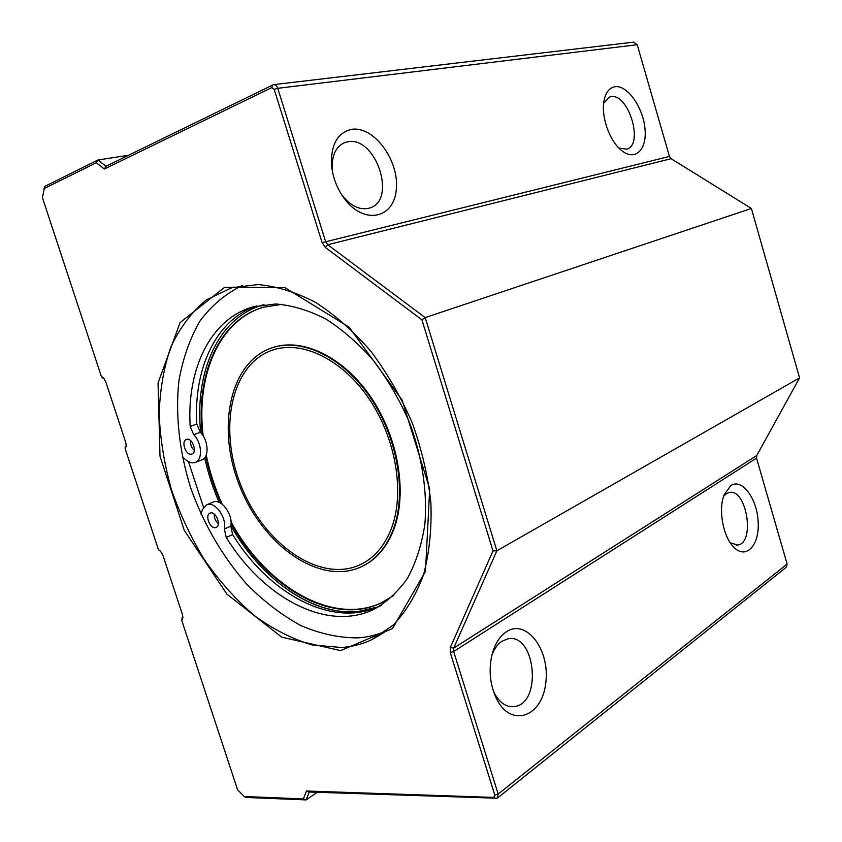 <?xml version="1.0" encoding="UTF-8"?>
<svg xmlns="http://www.w3.org/2000/svg" width="842" height="842" viewBox="0 0 842 842"><rect width="100%" height="100%" fill="white"/><g stroke="black" fill="none" stroke-linecap="round" stroke-linejoin="round"><path stroke-width="1.26" d="M103.861 378.226L102.335 377.848L101.366 376.5L42.426 197.691L44.679 186.461L97.998 159.991L96.335 162.738L104.303 169.031L271.734 87.621L274.197 89.347L322.118 242.654L325.275 247.38L421.884 319.792L493.002 550.91L450.312 647.509L450.27 652.603L494.833 795.174L493.696 797.416L306.467 791.006L303.352 798.89L244.201 796.521L245.822 797.448L306.13 799.9L303.352 798.89M160.38 551.005L158.464 549.752L125.195 448.807L125.142 447.07L126.247 445.828M244.201 796.521L237.57 789.764L181.767 620.449L182.156 617.975M182.914 617.028L182.009 618.039M181.767 620.449L182.925 617.502L182.451 614.607L162.811 555.004L160.275 550.9L158.464 549.752M317.287 792.301L306.13 799.9L309.246 792.017L497.233 798.227L498.18 794.059L453.649 651.508L453.68 648.108L496.875 550.794L425.189 317.602L327.727 244.738L325.622 241.591L277.744 88.305C276.786 85.716 275.355 84.505 273.45 84.663L105.966 166.274L104.303 169.031M105.966 166.274L97.998 159.991L128.521 155.265M309.246 792.017L306.467 791.006M125.195 448.807L126.237 446.144L125.753 442.492L105.66 381.531L103.682 378.026L101.366 376.5M273.797 84.621L633.647 42.142L637.205 44.721L669.453 156.433L671.106 158.685L751.39 208.458L799.574 377.89L496.875 550.794L493.002 550.91M751.39 208.458L425.189 317.602L421.884 319.792M44.016 188.619L96.335 162.738M340.6 650.603L392.498 628.511L425.484 571.35L429.694 488.876L402.097 400.034L349.177 327.212L284.807 287.564L224.467 287.406L180.072 322.623L158.043 382.994L160.001 456.248L184.272 530.344L226.877 594.105L281.786 637.183L340.6 650.603M341.494 647.487L312.214 644.961C292.321 639.046 272.966 629.216 254.168 615.449C236.044 599.788 219.594 581.412 204.806 560.319C191.218 538.08 180.104 514.525 171.452 489.655C164.369 464.437 160.275 439.408 159.17 414.569C159.864 390.278 163.737 367.786 170.81 347.104C179.704 327.917 191.534 312.182 206.311 299.91L231.855 287.701L258.073 284.575C276.786 286.28 295.963 292.216 315.582 302.394C335.053 314.971 353.461 331.243 370.817 351.209C387.12 372.953 400.918 396.856 412.243 422.894C421.8 449.586 428.02 476.256 430.904 502.927C431.778 528.934 429.336 552.868 423.558 574.749C416.043 594.936 405.949 611.702 393.277 625.059L371.754 639.709C362.197 644.183 352.103 646.782 341.494 647.487M386.215 630.963C377.279 634.857 367.922 637.173 358.113 637.889C339.105 637.941 319.96 633.816 300.678 625.501C281.712 615.049 263.82 601.377 247.011 584.474C222.635 556.741 203.89 524.619 190.766 488.118C179.367 451.796 175.178 414.696 178.946 380.521C182.903 358.429 189.86 338.663 199.849 321.202C211.489 305.499 225.688 293.584 242.454 285.459M799.574 377.89L756.769 455.501L756.537 458.111L787.123 564.056L786.06 567.413L497.717 797.837M506.347 631.805C526.724 618.07 550.679 650.74 545.648 683.799C541.711 717.5 510.547 728.151 496.243 698.239C490.065 684.767 488.592 670.485 491.833 655.402C494.633 644.33 499.474 636.457 506.347 631.805M730.793 485.592C742.139 477.898 757.442 498.99 758.189 522.514C759.463 546.205 745.328 560.404 733.003 546.353C722.71 535.491 718.237 508.8 724.267 494.538L730.793 485.592M614.786 86.758C627.048 84.558 642.941 106.871 644.93 128.3C647.361 149.897 634.815 162.022 621.028 150.034C608.998 140.288 600.483 114.691 604.282 99.461C606.093 91.989 609.597 87.757 614.786 86.758M351.377 129.384C373.564 125.458 399.119 160.064 396.35 188.766C394.614 218.067 364.797 225.498 344.862 199.301C336.968 188.766 332.495 176.999 331.453 164.001C331.095 144.214 337.747 132.678 351.377 129.384M203.564 507.389L188.45 461.637M357.776 611.608L377.532 607.05C328.759 626.143 265.504 587.484 230.855 525.64C261.104 579.107 312.361 616.007 357.776 611.608M378.647 606.608L380.163 605.987L378.647 606.608M264.072 304.604L262.788 304.962C217.994 317.739 194.323 372.606 200.722 432.725C194.323 372.606 217.994 317.739 262.788 304.962L264.072 304.604M204.68 457.785C208.006 473.004 212.837 487.876 219.162 502.39C212.837 487.876 208.006 473.004 204.68 457.785M730.309 542.858L737.855 545.079C755.663 542.48 746.307 487.55 728.983 492.57L726.362 493.696L723.615 496.359M493.307 690.966L494.054 692.587C499.517 702.902 506.368 707.564 514.599 706.564C542.806 702.933 535.154 632.121 507.526 638.941L501.916 641.267C497.433 644.288 494.033 649.171 491.707 655.918M341.399 194.313L342.547 195.87C351.356 206.49 360.397 210.532 369.68 208.006C397.298 200.449 375.879 135.573 347.62 141.835L344.957 142.53C336.063 146.329 331.811 155.044 332.211 168.684L332.643 172.61M618.933 148.087L626.732 149.16C644.225 144.782 628.385 92.546 610.734 96.735L609.513 97.051L603.672 103.166M264.093 307.046L263.956 307.077C219.099 319.907 195.828 375.574 203.164 435.956M206.216 455.08C209.69 471.888 215.015 488.265 222.183 504.2M231.034 521.808C265.904 586.221 332.306 625.932 381.394 602.798L386.152 600.399M393.909 595.326L380.784 603.146C332.001 626.122 266.083 587.063 231.066 523.271M221.067 503.411C214.247 488.055 209.132 472.309 205.732 456.153M202.354 434.746C195.502 374.89 218.804 320.002 263.272 307.277L281.923 304.32M273.04 347.462L273.482 347.325C303.446 337.684 344.178 357.418 371.28 397.719C398.434 437.935 407.517 493.075 393.888 529.197C387.246 546.469 377.174 558.614 363.681 565.603M393.267 529.513C406.886 493.37 397.792 438.208 370.627 397.971C343.515 357.65 302.783 337.895 272.808 347.536C229.613 361.239 216.131 428.01 239.791 486.297C262.704 544.879 318.76 585.264 360.113 567.329C375.027 560.709 386.078 548.1 393.267 529.513M391.562 528.102C384.52 546.384 373.659 558.772 358.987 565.277C318.487 582.801 263.557 543.248 241.086 485.813C217.889 428.662 231.118 363.249 273.397 349.809C302.794 340.315 342.715 359.671 369.301 399.171C395.94 438.587 404.886 492.644 391.562 528.102M381.205 605.335L379.184 606.314C332.201 628.427 269.156 593.989 232.645 534.575L230.761 526.155C233.497 514.978 221.309 498.253 213.289 502.043L212.879 502.221M200.891 513.978L202.554 509.347L206.816 504.747C214.847 500.958 227.066 517.777 224.34 528.986L226.245 537.438L232.645 534.575M195.386 462.374L201.638 459.974C209.437 457.827 208.669 440.334 200.322 432.304L196.807 424.094C193.45 368.659 215.931 319.423 256.747 305.909M196.807 424.094L190.187 426.452C186.608 369.47 210.247 319.107 252.768 306.951L275.702 303.973C292.058 305.309 308.782 310.33 325.854 319.034C342.778 329.811 358.755 343.789 373.774 360.944C387.857 379.637 399.771 400.182 409.507 422.579C422.231 456.869 427.515 492.286 424.873 524.219C421.747 544.648 415.969 562.635 407.549 578.18C397.824 591.989 386.31 602.525 372.995 609.787C326.001 631.879 262.872 597.157 226.245 537.438M215.447 527.597C209.805 528.923 204.638 514.799 210.142 513.104C215.689 510.578 221.846 525.587 216.026 527.439L215.447 527.597M191.544 454.133C185.819 455.827 180.693 441.019 186.461 439.44C192.134 437.072 197.786 452.375 191.86 454.038L191.544 454.133M190.187 426.452L193.713 434.704C202.08 442.776 202.89 460.342 195.091 462.49C192.429 463.353 189.608 462.668 186.619 460.437L182.346 457.027M194.323 450.47C191.471 447.765 190.229 444.46 190.576 440.577M218.352 523.682C215.468 521.135 214.1 517.946 214.247 514.094M450.312 647.509L453.68 648.108L756.769 455.501M450.27 652.603L453.649 651.508L756.537 458.111M494.833 795.174L498.18 794.059L787.123 564.056M493.696 797.416L495.896 798.542M272.819 84.874L271.734 87.621M274.197 89.347L277.744 88.305L637.205 44.721M322.118 242.654L669.453 156.433M325.275 247.38L327.727 244.738L671.106 158.685M230.761 526.155L224.34 528.986M193.713 434.704L200.322 432.304M371.754 639.709L384.32 632.342M231.855 287.701L234.171 287.08M737.855 545.079L736.487 545.227M514.599 706.564L510.473 706.659M494.054 692.587L496.243 698.239M344.957 142.53L343.325 143.214M342.547 195.87L344.862 199.301M332.211 168.684L331.453 164.001M380.784 603.146L381.394 602.798M263.272 307.277L263.956 307.077M272.808 347.536L273.482 347.325M358.987 565.277L365.207 562.056M372.995 609.787L379.184 606.314M252.768 306.951L253.852 306.646M206.816 504.747L213.289 502.043"/></g></svg>
